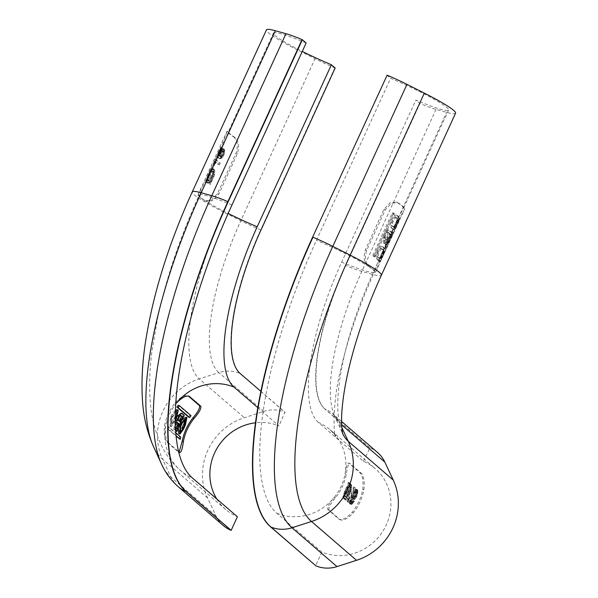<?xml version="1.0" encoding="UTF-8"?>
<svg xmlns="http://www.w3.org/2000/svg" width="598" height="598" viewBox="0 0 598 598"><rect width="100%" height="100%" fill="white"/><g stroke="black" fill="none" stroke-linecap="round" stroke-linejoin="round"><path stroke-width="0.45" stroke-dasharray="2.99 2.24" d="M329.02 510.027C328.19 507.874 330.395 503.725 335.642 497.581A51.473 48.55 -49.2 0 0 342.355 486.6A51.473 48.55 -49.2 0 0 346.242 474.438C347.348 466.702 348.671 463.136 350.219 463.742L348.597 462.987L360.175 472.906C362.635 475.746 363.502 481.181 362.777 489.209A50.195 47.347 130.8 0 1 352.177 512.351C346.563 518.189 342.168 520.469 338.984 519.191L327.726 509.489C326.927 507.336 329.177 503.21 334.484 497.11L334.491 497.102C339.956 490.196 343.484 482.481 345.083 473.952C346.122 466.201 347.401 462.613 348.918 463.196L350.219 463.742L361.476 473.444C363.905 476.277 364.72 481.689 363.928 489.695A51.473 48.55 130.8 0 1 360.048 501.857A51.473 48.55 130.8 0 1 353.336 512.837C347.774 518.705 343.424 521 340.277 519.737L329.02 510.027L327.726 509.489M340.673 519.976L338.984 519.191L340.673 519.976M355.773 498.171L353.777 499.502L353.56 497.02L352.409 499.599L351.729 502.387L352.992 502.171L353.919 500.9L354.42 501.333A51.473 48.55 130.8 0 1 354.225 501.685L351.788 504.278L351.011 504.398L350.57 503.748L351.026 501.259L352.977 496.774A51.473 48.55 -49.2 0 0 353.313 496.048A51.473 48.55 -49.2 0 0 353.635 495.323L355.661 491.137L357.028 489.65L357.918 490.898L357.357 495.047A51.473 48.55 130.8 0 1 356.767 496.527L355.773 498.171L354.651 497.708L355.518 497.192L354.397 496.729L353.53 497.244L353.665 494.098A50.195 47.347 -49.2 0 0 354.098 492.984L355.242 491.272L355.87 491.324L355.661 494.329A50.195 47.347 130.8 0 1 355.219 495.436L354.397 496.729M352.506 495.353A51.473 48.55 130.8 0 1 348.649 502.357L348.245 502.014L348.963 500.003L348.664 498.702A51.473 48.55 -49.2 0 0 349.449 497.304L350.406 498.134A51.473 48.55 -49.2 0 0 352.005 494.92A51.473 48.55 -49.2 0 0 354.771 487.46L355.272 487.893A51.473 48.55 130.8 0 1 352.506 495.353M350.249 493.402A51.473 48.55 130.8 0 1 349.994 493.948L347.057 498.097L346.235 500.279L345.584 499.719L345.868 498.904L344.627 498.896L344.014 497.043L346.175 490.652A51.473 48.55 -49.2 0 0 346.429 490.113A51.473 48.55 -49.2 0 0 346.668 489.568L349.09 485.225L349.344 482.78L349.92 484.238L351.25 484.425L351.818 487.333L350.488 492.864A51.473 48.55 130.8 0 1 350.249 493.402M393.163 213.89L394.149 213.224L394.187 214.57L375.118 256.236L374.206 256.938L374.086 255.555L393.163 213.89L392.004 213.411L372.928 255.069L373.055 256.46L373.974 255.757L393.043 214.091L392.946 212.716L394.149 213.224M392.998 212.746L392.004 213.411M399.606 219.249L380.634 261.199C380.014 262.417 379.984 262.32 380.537 260.907L399.606 219.249L398.462 218.763L379.394 260.429C378.833 261.842 378.863 261.931 379.476 260.713L398.462 218.763M355.077 497.065L355.646 496.056A50.195 47.347 -49.2 0 0 356.236 494.576L356.789 490.42L355.892 489.171L354.539 490.666L352.521 494.852A50.195 47.347 130.8 0 1 352.192 495.578A50.195 47.347 130.8 0 1 351.856 496.303L349.434 503.277L349.875 503.92L350.66 503.808L353.104 501.214A50.195 47.347 -49.2 0 0 353.298 500.862L352.798 500.436L351.362 502.043L350.6 501.916L352.446 496.557L352.656 499.031L353.754 498.702L355.077 497.065L356.199 497.536M354.136 487.422L353.635 486.989A50.195 47.347 130.8 0 1 350.884 494.456A50.195 47.347 130.8 0 1 349.284 497.663L348.328 496.841A50.195 47.347 130.8 0 1 347.543 498.231L347.834 499.532L347.117 501.543L347.513 501.886A50.195 47.347 -49.2 0 0 351.385 494.89A50.195 47.347 -49.2 0 0 354.136 487.422L355.272 487.893M349.374 492.393L350.69 486.862L350.122 483.954L348.791 483.767L348.208 482.309L347.969 484.754L345.554 489.097A50.195 47.347 130.8 0 1 345.308 489.642A50.195 47.347 130.8 0 1 345.053 490.188L342.871 497.088L343.499 498.418L344.74 498.433L344.448 499.24L345.106 499.808L345.928 497.626L348.873 493.477A50.195 47.347 -49.2 0 0 349.127 492.939A50.195 47.347 -49.2 0 0 349.374 492.393L350.488 492.864M348.574 492.46A50.195 47.347 130.8 0 1 348.32 492.999L346.377 495.936L348.544 485.74L349.471 486.054L349.89 487.138L348.821 491.915A50.195 47.347 130.8 0 1 348.574 492.46M346.9 491.018L345.435 496.415L344.672 496.542L344.127 494.763L345.607 490.659A50.195 47.347 -49.2 0 0 345.861 490.121A50.195 47.347 -49.2 0 0 346.107 489.575L347.744 486.518L346.9 491.018M355.219 495.436L356.341 495.906A51.473 48.55 -49.2 0 0 356.782 494.8L356.999 491.795L356.371 491.743L355.219 493.455A51.473 48.55 130.8 0 1 354.786 494.561L354.651 497.708L353.53 497.244M349.471 486.054L350.6 486.525L349.666 486.211L347.505 496.4L349.441 493.47A51.473 48.55 -49.2 0 0 349.695 492.931A51.473 48.55 -49.2 0 0 349.935 492.386L348.821 491.915M348.866 486.989L347.221 490.046A51.473 48.55 130.8 0 1 346.975 490.592A51.473 48.55 130.8 0 1 346.728 491.13L345.248 495.234L345.801 497.013L346.556 496.886L348.021 491.489L348.866 486.989L347.744 486.518M318.405 422.45A142.915 45.366 -67.3 0 1 341.667 262.133L415.842 100.12A50.195 4.896 -155.4 0 0 448.582 110.01A50.195 4.896 -155.4 0 0 390.599 78.345L316.424 240.359A243.304 77.232 112.7 0 0 276.814 513.286L321.844 552.118A50.195 47.347 -49.2 0 0 382.772 531.375A50.195 47.347 -49.2 0 0 375.14 468.563A50.195 47.347 -49.2 0 0 363.435 461.275L318.405 422.45A50.195 47.347 -49.2 0 1 330.111 429.738C334.05 433.864 335.882 436.159 335.598 436.615C333.841 436.278 331.711 403.71 341.286 367.09C348.544 336.33 359.585 304.644 374.408 272.023A50.195 4.896 -155.4 0 0 374.438 271.679C374.228 270.64 372.083 268.794 368.009 266.132C364.047 262.956 363.18 257.521 365.408 249.829L383.953 209.322L390.008 202.879L396.467 202.124L397.147 202.483A50.195 4.896 24.6 0 1 403.575 208.029L396.818 220.415L378.272 260.922L374.408 272.023A50.195 4.896 -155.4 0 1 341.667 262.133M386.816 75.086L390.599 78.345M321.844 552.118L315.617 565.715M374.438 271.679L375.596 272.165L379.566 261.461L398.111 220.961L404.487 209.382L375.596 272.165A51.473 5.023 -155.4 0 0 369.16 266.618C365.266 263.464 364.444 258.044 366.701 250.368L385.247 209.868L391.249 203.402L397.633 202.617L398.298 202.969A51.473 5.023 24.6 0 1 404.734 208.515L403.575 208.029M363.435 461.275L369.96 447.805A31.971 30.154 130.8 0 1 377.592 452.522M455.556 113.209A57.871 5.644 24.6 0 1 446.624 112.357L436.017 109.412A31.971 3.117 24.6 0 1 419.923 103.506L415.842 100.12M377.794 259.525C374.625 257.678 380.672 244.462 383.49 247.086A51.473 5.023 24.6 0 1 384.551 247.998C386.196 249.216 380.149 262.432 378.855 260.444A51.473 5.023 -155.4 0 0 377.794 259.525L376.673 259.061A50.195 4.896 24.6 0 1 377.734 259.973L379.012 260.549L377.734 259.973C379.005 261.961 385.052 248.746 383.43 247.535A50.195 4.896 -155.4 0 0 382.369 246.615L383.49 247.086L382.369 246.615C379.536 243.977 373.488 257.192 376.673 259.061M384.656 237.57L387.796 230.708L388.7 230.013A51.473 5.023 24.6 0 1 392.654 233.422L389.171 241.465L386.472 245.247L386.293 242.676L384.566 243.573L384.656 237.57L383.52 237.092L383.445 243.102L385.172 242.205L386.293 242.676M388.655 229.983L387.519 229.512L388.655 229.983M392.094 228.279C388.932 226.433 394.972 213.217 397.79 215.841A51.473 5.023 24.6 0 1 398.851 216.753C400.503 217.971 394.456 231.187 393.155 229.198A51.473 5.023 -155.4 0 0 392.094 228.279L390.98 227.816A50.195 4.896 24.6 0 1 392.041 228.728L393.32 229.303L392.041 228.728C393.312 230.716 399.359 217.5 397.73 216.289A50.195 4.896 -155.4 0 0 396.668 215.37L397.79 215.841L396.668 215.37C393.843 212.731 387.788 225.947 390.98 227.816M404.487 209.382L404.734 208.515M380.634 261.199C380.014 262.417 379.984 262.32 380.537 260.907L379.394 260.429C378.833 261.842 378.863 261.931 379.476 260.713L380.634 261.199M369.661 447.678L324.632 408.845A127.882 40.597 -67.3 0 1 345.45 265.392L419.624 103.379M385.172 242.205L385.351 244.776L388.035 240.987L391.526 232.951A50.195 4.896 -155.4 0 0 387.571 229.535L386.659 230.237L383.52 237.092M355.646 496.056L356.767 496.527M356.236 494.576L357.357 495.047M356.543 493.365L357.664 493.836M356.7 492.528L357.821 492.999M356.797 491.638L357.925 492.109M356.819 490.936L357.948 491.406M356.789 490.42L357.918 490.898M356.647 489.822L357.776 490.3M356.453 489.411L357.582 489.889M356.199 489.194L357.335 489.672M355.892 489.171L357.028 489.65M355.533 489.343L356.662 489.814M355.264 489.59L356.393 490.068M354.935 490.039L356.064 490.51M354.539 490.666L355.661 491.137M354.18 491.332L355.302 491.803M353.739 492.176L354.861 492.647M353.261 493.245L354.382 493.716M352.521 494.852L353.635 495.323M351.856 496.303L352.977 496.774M348.649 502.357L347.513 501.886M353.635 486.989L354.771 487.46M349.284 497.663L350.406 498.134M349.994 493.948L348.873 493.477M349.867 491.07L350.989 491.541M350.376 489.276L351.497 489.747M350.578 487.975L351.699 488.446M350.69 486.862L351.818 487.333M350.69 485.651L351.818 486.122M350.607 485.09L351.736 485.569M350.368 484.402L351.497 484.881M350.122 483.954L351.25 484.425M349.815 483.692L350.951 484.171M349.464 483.625L350.592 484.103M349 483.707L350.129 484.178M348.791 483.767L349.92 484.238M348.813 482.825L349.942 483.304M348.208 482.309L349.344 482.78M347.969 484.754L349.09 485.225M347.558 485.382L348.686 485.853M346.952 486.331L348.073 486.802M346.152 487.863L347.266 488.334M345.554 489.097L346.668 489.568M345.053 490.188L346.175 490.652M348.215 494.688L349.329 495.159M348.35 496.617L347.229 496.146M348.328 496.841L349.449 497.304M347.543 498.231L348.664 498.702M347.64 498.321L348.769 498.792M347.789 498.71L348.918 499.18M347.842 499.016L348.97 499.487M347.834 499.532L348.963 500.003M347.67 500.175L348.798 500.646M347.393 500.989L348.522 501.46M347.117 501.543L348.245 502.014M351.108 497.947L352.229 498.418M350.592 499.053L351.714 499.517M350.204 500.01L351.332 500.481M349.905 500.788L351.026 501.259M349.636 501.61L350.764 502.081M349.471 502.253L350.6 502.724M349.404 502.724L350.533 503.195M349.434 503.277L350.57 503.748M349.524 503.621L350.66 504.092M349.875 503.92L351.011 504.398M350.189 503.927L351.325 504.398M350.66 503.808L351.788 504.278M351.026 503.591L352.155 504.069M351.497 503.21L352.626 503.68M352.065 502.649L353.186 503.127M352.566 502.043L353.695 502.514M353.104 501.214L354.225 501.685M353.298 500.862L354.42 501.333M352.798 500.436L353.919 500.9M352.259 501.266L353.388 501.737M351.863 501.7L352.992 502.171M351.362 502.043L352.484 502.514M350.951 502.215L352.08 502.686M350.6 501.916L351.729 502.387M350.607 501.393L351.729 501.864M350.712 500.705L351.833 501.176M350.906 500.092L352.028 500.563M351.288 499.136L352.409 499.599M352.446 496.557L353.56 497.02M352.259 497.671L353.381 498.134M352.244 498.418L353.366 498.889M352.401 498.814L353.523 499.285M352.656 499.031L353.777 499.502M352.999 499.068L354.121 499.539M353.425 498.926L354.547 499.397M353.754 498.702L354.876 499.173M354.166 498.298L355.287 498.762M344.493 491.481L345.614 491.952M343.813 493.2L344.934 493.671M343.424 494.419L344.545 494.89M343.11 495.458L344.239 495.929M342.886 496.572L344.014 497.043M342.871 497.088L344 497.558M343.005 497.73L344.134 498.201M343.192 498.156L344.328 498.635M343.499 498.418L344.627 498.896M343.91 498.508L345.039 498.986M344.478 498.47L345.607 498.949M344.74 498.433L345.868 498.904M344.448 499.24L345.584 499.719M345.106 499.808L346.235 500.279M345.928 497.626L347.057 498.097M346.339 497.192L347.46 497.663M395.741 217.395A50.195 4.896 24.6 0 1 396.803 218.315C398.006 219.167 393.925 228.077 392.968 226.702A50.195 4.896 -155.4 0 0 391.907 225.79C389.859 224.571 393.933 215.669 395.741 217.395L396.863 217.866L395.741 217.395M393.073 226.777L394.082 227.173A51.473 5.023 24.6 0 0 393.021 226.253C390.987 225.05 395.061 216.14 396.863 217.866A51.473 5.023 -155.4 0 1 397.924 218.778C399.135 219.645 395.054 228.548 394.082 227.173L393.073 226.777M384.394 237.705L387.063 231.867A50.195 4.896 24.6 0 1 388.872 233.25L386.196 239.088L384.297 241.031L384.394 237.705L385.523 238.183L388.192 232.338L387.063 231.867M386.757 239.574L389.433 233.736A50.195 4.896 24.6 0 1 390.457 234.79L387.788 240.635L386.233 242.721L386.757 239.574L387.878 240.045L390.554 234.199L389.433 233.736M378.661 257.947A50.195 4.896 -155.4 0 0 377.6 257.035C375.551 255.817 379.625 246.914 381.442 248.641A50.195 4.896 24.6 0 1 382.503 249.56C383.699 250.413 379.618 259.323 378.661 257.947L379.887 258.493L378.661 257.947M381.292 248.551L382.556 249.112A51.473 5.023 -155.4 0 1 383.617 250.024C384.828 250.891 380.754 259.794 379.782 258.418A51.473 5.023 24.6 0 0 378.721 257.499C376.68 256.295 380.754 247.385 382.556 249.112L381.292 248.551M386.196 239.088L387.31 239.559L385.418 241.502L385.523 238.183M387.31 239.559L389.986 233.713L388.872 233.25M389.986 233.713A51.473 5.023 -155.4 0 0 388.192 232.338M356.782 494.8L355.661 494.329M357.028 493.776L355.907 493.313M357.126 493.133L356.004 492.662M357.118 492.393L355.997 491.922M356.999 491.795L355.87 491.324M356.744 491.578L355.616 491.108M356.371 491.743L355.242 491.272M355.974 492.132L354.846 491.661M355.668 492.61L354.547 492.139M355.219 493.455L354.098 492.984M354.786 494.561L353.665 494.098M354.502 495.563L353.381 495.099M354.36 496.198L353.239 495.727M354.315 496.916L353.194 496.445M353.949 497.095L355.07 497.566M355.518 497.192L355.855 496.736L354.734 496.265M355.855 496.736L356.341 495.906M354.397 497.491L353.283 497.028M350.301 486.264L349.172 485.793M349.935 486.196L348.806 485.726M349.666 486.211L348.544 485.74M347.505 496.4L346.377 495.936M345.435 496.415L346.556 496.886M348.365 487.789L347.244 487.318M347.819 488.813L346.705 488.342M347.221 490.046L346.107 489.575M346.728 491.13L345.607 490.659M348.32 492.999L349.441 493.47M349.935 492.386L350.435 491.063L349.314 490.592M350.435 491.063L350.779 489.867L349.658 489.403M350.779 489.867L350.981 488.813L349.86 488.342M350.981 488.813L351.033 488.118L349.905 487.647M351.033 488.118L349.89 487.138M351.011 487.609L349.71 486.503M350.839 486.974L350.6 486.525M346.167 492.423L345.046 491.96M345.719 493.574L344.598 493.103M345.39 494.583L344.269 494.112M345.248 495.234L344.127 494.763M345.196 495.712L344.074 495.241M345.3 496.318L344.171 495.847M345.495 496.751L344.373 496.28M345.801 497.013L344.672 496.542M346.205 497.102L345.076 496.632M348.133 495.652L347.012 495.189M348.784 494.681L347.662 494.21M387.788 240.635L388.909 241.106L387.355 243.192L387.878 240.045M388.909 241.106L391.585 235.261L390.457 234.79M391.585 235.261A51.473 5.023 -155.4 0 0 390.554 234.199M234.767 137.353L233.616 136.867A51.473 5.023 24.6 0 1 228.982 133.504A51.473 5.023 24.6 0 1 227.18 131.321L223.204 142.018L204.658 182.525L198.043 194.97A51.473 5.023 -155.4 0 0 199.844 197.153A51.473 5.023 -155.4 0 0 204.471 200.517L206.31 201.354L212.761 200.607L218.823 194.156L237.369 153.656C239.596 145.972 238.729 140.537 234.767 137.353A50.195 4.896 24.6 0 1 228.339 131.807L273.406 33.092A50.195 4.896 -155.4 0 0 302.282 51.413M231.964 205.002A50.195 4.896 -155.4 0 0 199.231 195.105L205.959 183.063L224.497 142.563L228.339 131.807L226.986 131.403L198.282 194.096M221.948 148.872L219.817 151.81L218.569 155.794L218.128 154.867L218.674 152.221L221.439 147.631A51.473 5.023 24.6 0 1 221.365 147.557L219.81 149.089L217.739 153.611L217.209 156.048L217.694 157.558A51.473 5.023 -155.4 0 0 217.889 157.73A51.473 5.023 -155.4 0 0 218.098 157.909L220.064 157.969L222.022 156.026L223.532 152.296L223.293 148.977A51.473 5.023 24.6 0 1 222.815 148.596L221.948 148.872L223.069 149.343L223.435 149.156L222.321 148.685M216.566 160.623A51.473 5.023 24.6 0 1 215.101 159.12L213.09 164.839A51.473 5.023 -155.4 0 0 213.374 165.138L214.944 161.699A51.473 5.023 -155.4 0 0 215.736 162.432A51.473 5.023 -155.4 0 0 218.292 164.398L219.122 162.589A51.473 5.023 24.6 0 1 216.566 160.623M212.843 168.763A51.473 5.023 24.6 0 1 212.694 168.636L210.84 169.436L211.131 167.799L208.478 173.584L206.34 179.161L206.4 182.375A51.473 5.023 -155.4 0 0 206.549 182.502A51.473 5.023 -155.4 0 0 206.706 182.637L207.962 182.659L209.203 181.889L209.352 183.922L212.006 178.137L213.531 173.712L213.591 170.363L212.993 168.89A51.473 5.023 24.6 0 1 212.843 168.763M179.116 438.775L179.579 436.555L167.971 426.553L175.752 432.75M188.505 417.06L189.895 415.229L178.316 405.242M223.435 149.156L223.936 149.066A50.195 4.896 -155.4 0 0 224.414 149.448L224.661 152.774L223.159 156.497L221.185 158.44L219.219 158.373A50.195 4.896 24.6 0 1 219.01 158.201A50.195 4.896 24.6 0 1 218.816 158.029L218.337 156.519L218.868 154.082L220.939 149.567L222.486 148.027A50.195 4.896 -155.4 0 0 222.561 148.102L219.802 152.692L219.249 155.338L219.69 156.265L220.939 152.273L223.069 149.343M221.91 151.87L220.669 154.583L220.595 156.527A50.195 4.896 -155.4 0 0 220.961 156.811L222.905 155.114L223.525 151.204A50.195 4.896 24.6 0 1 223.166 150.92L221.91 151.87L220.789 151.406L221.275 150.808L222.396 151.279M220.258 163.06L219.429 164.869A50.195 4.896 24.6 0 1 216.857 162.903A50.195 4.896 24.6 0 1 216.065 162.17L214.495 165.601A50.195 4.896 24.6 0 1 214.211 165.31L216.237 159.591A50.195 4.896 -155.4 0 0 217.687 161.094A50.195 4.896 -155.4 0 0 220.258 163.06L219.122 162.589M214.114 169.361L214.712 170.826L214.48 175.012L210.489 184.401L210.332 182.36L209.083 183.123L207.82 183.1A50.195 4.896 24.6 0 1 207.67 182.973A50.195 4.896 24.6 0 1 207.521 182.846L207.17 181.478L207.827 178.383L211.184 170.624L212.26 168.277L211.969 169.907L213.815 169.099A50.195 4.896 -155.4 0 0 213.957 169.234A50.195 4.896 -155.4 0 0 214.114 169.361L212.993 168.89M213.052 171.222A50.195 4.896 24.6 0 1 212.903 171.088L211.655 171.462L211.348 179.729L213.598 174.616L213.202 171.349A50.195 4.896 24.6 0 1 213.052 171.222M210.294 177.232L210.429 173.375L208.321 178.398L208.433 180.858A50.195 4.896 -155.4 0 0 208.582 180.985A50.195 4.896 -155.4 0 0 208.732 181.112L210.287 180.873L210.294 177.232M223.166 150.92L222.045 150.449A51.473 5.023 -155.4 0 0 222.404 150.733L222.463 152.729L221.776 154.643L219.84 156.34A51.473 5.023 24.6 0 1 219.481 156.056L219.548 154.112L220.789 151.406M212.813 176.941L211.685 176.47L210.227 179.258L210.526 170.991L211.782 170.624A51.473 5.023 -155.4 0 0 211.931 170.751A51.473 5.023 -155.4 0 0 212.088 170.886L213.202 171.349M209.165 180.402L207.618 180.648A51.473 5.023 24.6 0 1 207.461 180.514A51.473 5.023 24.6 0 1 207.312 180.387L207.192 177.927L209.614 172.433L209.165 180.402L210.287 180.873M164.525 425.933L165.676 426.419C164.951 434.44 165.818 439.874 168.277 442.722L166.984 442.184C164.555 439.351 163.732 433.939 164.525 425.933A51.473 48.55 -49.2 0 1 175.117 402.79L176.275 403.276C170.811 410.183 167.276 417.897 165.676 426.419A50.195 47.347 -49.2 0 0 180.656 470.641C172.508 463.398 166.207 455.19 161.737 446.003C155.024 431.838 151.182 416.791 150.225 400.847C149.074 385.179 149.694 368.308 152.079 350.234L157.797 317.299C166.565 277.21 180.379 236.479 199.231 195.105A50.195 4.896 -155.4 0 0 199.194 195.449C199.411 196.495 201.556 198.342 205.63 200.995L206.31 201.354M306.139 42.989A50.195 4.896 -155.4 0 0 273.406 33.092M257.768 407.619L278.982 425.911A50.195 47.347 -49.2 0 0 255.436 422.801M216.753 498.964A50.195 47.347 -49.2 0 0 225.685 509.466A50.195 47.347 -49.2 0 0 237.391 516.754M168.277 442.722L178.555 451.587M335.172 68.015L334.865 67.888A31.971 3.117 24.6 0 1 315.011 58.746L297.654 49.978A57.871 5.644 24.6 0 1 266.431 29.9M223.233 525.507A31.971 30.154 130.8 0 1 215.99 515.932L207.566 497.94A57.871 54.582 130.8 0 1 244.29 417.718L263.83 411.431A31.971 30.154 130.8 0 1 284.902 412.186L278.982 425.911M166.984 442.184L178.241 451.886L179.131 452.081M175.393 410.168L172.097 414.272A51.473 48.55 -49.2 0 0 170.348 418.092L170.071 426.187L173.801 421.067A51.473 48.55 130.8 0 1 175.55 417.255L177.128 409.69M175.251 421.156L173.764 429.424L175.633 431.031M175.67 431.068L176.253 430.231A51.473 48.55 130.8 0 1 182.771 415.991L183.115 414.803L181.209 413.166L182.345 413.637M177.382 416.23L176.664 417.718L175.55 417.255M181.62 420.312L180.783 421.754A51.473 48.55 -49.2 0 0 179.034 425.574L178.294 427.839M178.75 433.677L182.487 428.557A51.473 48.55 130.8 0 1 184.236 424.737L185.814 417.18M175.117 402.79C180.678 396.923 185.029 394.628 188.176 395.891L188.325 396.026M189.073 396.197L188.557 396.055M175.999 435.576L168.696 429.274L169.144 427.054L168.001 426.576L167.537 428.796L176.051 436.136M260.848 391.309L285.209 412.314M233.616 136.867C237.511 140.022 238.333 145.441 236.068 153.11L217.53 193.617L211.528 200.076L205.144 200.868M175.595 430.5L174.9 429.895L175.296 423.608M175.251 420.76A50.195 47.347 -49.2 0 0 174.922 421.538L171.207 426.666L171.469 418.555A50.195 47.347 130.8 0 1 173.218 414.735L175.349 411.663M223.936 149.066L222.815 148.596M224.414 149.448L223.293 148.977M224.639 150.105L223.517 149.635M224.751 150.666L223.622 150.195M224.781 151.421L223.659 150.95M224.758 152.124L223.63 151.645M224.661 152.774L223.532 152.296M224.4 153.783L223.271 153.312M224.063 154.747L222.934 154.269M223.652 155.644L222.516 155.174M223.159 156.497L222.022 156.026M222.591 157.289L221.462 156.818M222.194 157.73L221.058 157.252M221.723 158.111L220.595 157.64M221.185 158.44L220.064 157.969M220.752 158.605L219.623 158.134M220.258 158.717L219.137 158.246M219.802 158.605L218.689 158.141M219.219 158.373L218.098 157.909M218.816 158.029L217.694 157.558M215.101 159.12L216.237 159.591M219.429 164.869L218.292 164.398M216.065 162.17L214.944 161.699M212.694 168.636L213.815 169.099M214.413 169.862L213.292 169.391M214.712 170.826L213.591 170.363M214.772 171.85L213.65 171.379M214.787 172.829L213.665 172.359M214.66 174.182L213.531 173.712M214.48 175.012L213.344 174.541M214.054 176.388L212.918 175.917M213.636 177.524L212.499 177.053M213.135 178.615L212.006 178.137M212.559 179.639L211.43 179.168M211.827 180.798L210.698 180.327M211.505 181.284L210.376 180.813M211.483 182.226L210.346 181.755M210.489 184.401L209.352 183.922M210.332 182.36L209.203 181.889M209.808 182.704L208.68 182.233M209.083 183.123L207.962 182.659M208.291 183.242L207.17 182.771M207.82 183.1L206.706 182.637M207.521 182.846L206.4 182.375M213.411 168.995L212.29 168.524M211.677 168.711L212.798 169.182M214.495 165.601L213.374 165.138M214.211 165.31L213.09 164.839M214.383 164.951L213.254 164.48M214.764 164.009L213.636 163.538M214.981 163.433L213.852 162.962M215.25 162.641L214.121 162.163M215.415 161.991L214.286 161.52M215.557 161.318L214.428 160.847M215.572 161.041L214.443 160.57M218.502 157.483L217.38 157.012M218.345 157.065L217.224 156.601M218.337 156.519L217.209 156.048M218.375 156.018L217.246 155.547M218.502 155.338L217.38 154.867M218.674 154.695L217.545 154.217M218.868 154.082L217.739 153.611M219.242 153.118L218.106 152.639M219.548 152.363L218.412 151.885M220.124 151.1L218.995 150.621M220.483 150.404L219.346 149.934M220.939 149.567L219.81 149.089M221.238 149.089L220.109 148.618M221.566 148.648L220.438 148.177M221.933 148.244L220.804 147.773M222.224 148.02L221.103 147.549M222.486 148.027L221.365 147.557M222.561 148.102L221.439 147.631M221.731 149.911L220.61 149.44M221.469 149.904L220.348 149.433M221.2 150.158L220.079 149.687M220.774 150.771L219.645 150.3M220.385 151.429L219.257 150.958M219.802 152.692L218.674 152.221M219.533 153.484L218.405 153.013M219.294 154.314L218.173 153.843M219.234 154.785L218.113 154.314M219.249 155.338L218.128 154.867M219.69 156.265L218.569 155.794M219.87 155.151L218.756 154.68M220.154 154.127L219.032 153.656M220.527 153.178L219.406 152.714M220.939 152.273L219.817 151.81M221.395 151.414L220.281 150.943M221.895 150.591L220.782 150.12M222.232 150.128L221.118 149.657M222.62 149.709L221.507 149.246M207.282 182.375L206.161 181.904M207.17 181.478L206.048 181.007M207.289 180.536L206.168 180.065M207.469 179.632L206.34 179.161M207.827 178.383L206.699 177.905M208.111 177.591L206.975 177.12M208.642 176.261L207.506 175.79M209.113 175.147L207.984 174.668M209.614 174.063L208.478 173.584M210.13 173.009L209.001 172.53M210.758 171.805L209.629 171.334M211.034 171.297L209.898 170.826M211.184 170.624L210.055 170.153M212.26 168.277L211.131 167.799M211.969 169.907L210.84 169.436M212.23 169.653L211.101 169.182M175.364 425.746L175.52 427.742L174.392 427.271L177.143 429.14M175.244 416.873L175.962 411.633L177.09 412.104L173.779 415.221A50.195 47.347 -49.2 0 0 172.03 419.041L171.761 424.475L174.362 421.052A50.195 47.347 130.8 0 1 175.236 419.034M180.716 426.531L179.594 426.06L179.318 431.487L181.927 428.071M179.594 426.06A51.473 48.55 130.8 0 1 181.344 422.24L182.465 422.711M176.948 422.539L176.343 422.024C174.706 422.958 174.055 424.707 174.392 427.271M176.141 428.28A51.473 48.55 -49.2 0 0 176.014 428.669M174.99 416.769A51.473 48.55 -49.2 0 0 173.241 420.588L174.362 421.052M172.03 419.041L170.908 418.578L170.632 424.004L173.241 420.588M170.908 418.578A51.473 48.55 130.8 0 1 172.658 414.758L173.779 415.221M175.962 411.633L172.658 414.758M185.776 419.594L184.647 419.116L181.344 422.24M222.404 150.733L223.525 151.204M222.553 151.339L223.682 151.81M222.591 151.855L223.712 152.326M222.463 152.729L223.585 153.2M222.187 153.738L223.316 154.209M221.776 154.643L222.905 155.114M221.223 155.443L222.344 155.914M220.684 156.011L221.806 156.482M220.318 156.22L221.447 156.691M219.84 156.34L220.961 156.811M219.481 156.056L220.595 156.527M219.361 155.465L220.483 155.936M219.369 154.972L220.49 155.435M219.548 154.112L220.669 154.583M221.275 150.808L222.718 151.055M221.596 150.584L222.045 150.449M219.862 153.125L220.983 153.596M220.273 152.221L221.395 152.692M211.191 177.554L212.32 178.025M210.623 178.585L211.752 179.056M210.227 179.258L211.348 179.729M210.526 170.991L211.655 171.462M210.735 172.904L209.614 172.433M208.597 180.701L209.719 181.172M208.082 180.783L209.203 181.254M207.618 180.648L208.732 181.112M207.312 180.387L208.433 180.858M212.903 171.088L211.782 170.624M212.088 170.886L213.501 171.85M212.387 171.379L213.695 172.493M212.574 172.022L212.641 172.807L213.763 173.278M212.641 172.807L212.589 173.502L213.71 173.973M212.589 173.502L212.477 174.145L213.598 174.616M212.477 174.145L212.118 175.334L213.239 175.805M212.118 175.334L211.685 176.47M207.072 179.916L208.194 180.387M206.99 179.318L208.111 179.789M207.05 178.585L208.171 179.056M207.192 177.927L208.321 178.398M207.379 177.314L208.5 177.785M207.812 176.156L208.934 176.627M208.276 175.042L209.405 175.513M208.769 173.951L209.898 174.422M209.3 172.904L210.429 173.375M210.967 170.639L212.088 171.103M211.378 170.512L212.499 170.983M180.013 421.867L177.27 419.998L178.391 420.461M180.551 415.558L179.983 415.064C178.092 415.887 177.187 417.531 177.27 419.998M276.814 513.286A50.195 47.347 -49.2 0 0 334.484 497.11M346.242 474.438L345.083 473.952A50.195 47.347 -49.2 0 0 330.111 429.738L375.14 468.563M369.16 266.618L368.009 266.132A50.195 4.896 -155.4 0 0 316.424 240.359M334.491 497.102L335.642 497.581M352.177 512.351L353.336 512.837M362.777 489.209L363.928 489.695M397.147 202.483L398.298 202.969M383.953 209.322L385.247 209.868M365.408 249.829L366.701 250.368M360.175 472.906L361.476 473.444M341.862 427.66L339.806 423.272L341.697 424.901M369.96 447.805L324.931 408.972A31.971 30.154 130.8 0 1 332.563 413.689A31.971 30.154 130.8 0 1 339.806 423.272A135.365 42.966 112.7 0 1 334.581 415.954L342.49 433.214A148.775 47.227 -67.3 0 1 372.449 274.362L446.624 112.357M436.017 109.412L361.842 271.417A31.971 3.117 24.6 0 1 345.749 265.519L419.923 103.506M341.615 421.493L332.563 413.689L334.581 415.954A135.365 42.966 112.7 0 1 361.842 271.417L372.449 274.362A57.871 5.644 24.6 0 0 381.382 275.222M378.272 260.922L379.566 261.461M396.818 220.415L398.111 220.961M398.851 216.753L397.73 216.289M392.654 233.422L391.526 232.951M386.659 230.237L387.796 230.708M384.551 247.998L383.43 247.535M373.974 255.757L375.118 256.236M372.928 255.069L374.086 255.555M393.043 214.091L394.187 214.57M398.552 219.055L399.703 219.533M388.035 240.987L389.171 241.465M391.174 234.132L392.31 234.61M345.45 265.392L345.749 265.519A127.882 40.597 -67.3 0 0 324.931 408.972L324.632 408.845M342.759 433.789A148.775 47.227 -67.3 0 1 342.49 433.214L342.833 434.058M396.803 218.315L397.924 218.778M391.907 225.79L393.021 226.253M382.503 249.56L383.617 250.024M377.6 257.035L378.721 257.499M204.471 200.517L205.63 200.995A50.195 4.896 -155.4 0 0 228.159 213.449M225.685 509.466L180.656 470.641A50.195 47.347 -49.2 0 0 192.362 477.929M199.194 195.449L198.043 194.97M205.959 183.063L204.658 182.525M224.497 142.563L223.204 142.018M179.535 452.432L178.241 451.886M237.369 153.656L236.068 153.11M218.823 194.156L217.53 193.617M297.654 49.978L223.48 211.991A57.871 5.644 24.6 0 1 192.25 191.913M263.83 411.431L218.801 372.606L199.261 378.885A148.775 47.227 112.7 0 1 223.48 211.991L240.837 220.752L315.011 58.746M334.865 67.888L260.691 229.901A31.971 3.117 24.6 0 1 240.837 220.752A135.365 42.966 -67.3 0 0 218.801 372.606A31.971 30.154 130.8 0 1 239.873 373.361L284.902 412.186M207.566 497.94L162.529 459.115A57.871 54.582 130.8 0 1 199.261 378.885L244.29 417.718M215.99 515.932L170.953 477.107L162.529 459.115A237.436 75.37 112.7 0 1 153.365 446.28M178.204 486.682A31.971 30.154 130.8 0 1 170.953 477.107A250.846 79.631 112.7 0 1 161.273 463.547M183.608 429.028L182.487 428.557M184.236 424.737L185.358 425.208M177.389 430.702L176.253 430.231M182.771 415.991L183.9 416.47M174.9 429.895L173.764 429.424M174.922 421.538L173.801 421.067M171.469 418.555L170.348 418.092M173.218 414.735L172.097 414.272M168.696 429.274L167.537 428.796M180.723 437.033L179.579 436.555M191.054 415.715L189.895 415.229M184.251 415.281L183.115 414.803M240.172 373.488L239.873 373.361A127.882 40.597 112.7 0 1 260.691 229.901L260.99 230.028M400.122 218.375L398.978 217.896M448.582 110.01L403.373 208.747M397.633 202.617L396.467 202.124M375.641 272.254L374.475 271.769M384.566 243.573L383.445 243.102M374.206 256.938L373.055 256.46M380.141 262.081L378.99 261.595M386.472 245.247L385.351 244.776M385.418 241.502L384.297 241.031M387.355 243.192L386.233 242.721M227.135 131.224L228.294 131.717M178.563 452.095L179.856 452.641M170.071 426.195L171.207 426.666M179.318 431.487L180.447 431.965M170.632 424.004L171.761 424.475"/><path stroke-width="0.9" d="M341.615 421.493L377.592 452.522A31.971 30.154 130.8 0 1 384.835 462.097L393.26 480.089A57.871 54.582 130.8 0 1 356.528 560.319L336.995 566.598A31.971 30.154 130.8 0 1 315.916 565.843L270.588 526.883A258.329 82.001 -67.3 0 1 312.642 237.1L387.115 75.213A31.971 3.117 24.6 0 1 406.976 84.363L424.326 93.124A57.871 5.644 24.6 0 1 455.556 113.209L381.382 275.222A57.871 5.644 24.6 0 0 350.151 255.137L424.326 93.124M176.051 436.136L180.304 439.283L175.999 435.576M175.752 432.75L180.723 437.033L180.275 439.261L179.116 438.775M188.505 417.06L189.686 417.561L178.069 407.552L179.475 405.728L191.054 415.715L189.648 417.539L188.505 417.06L176.926 407.074L178.286 405.227L179.475 405.728M302.282 51.413A50.195 4.896 -155.4 0 0 331.389 64.756L257.215 226.769A142.915 45.366 112.7 0 0 233.953 387.085L257.768 407.619M192.362 477.929A243.304 77.232 -67.3 0 1 231.964 205.002L306.139 42.989L302.364 39.73L228.182 201.743A258.329 82.001 112.7 0 0 186.135 491.526L231.164 530.351L237.391 516.754L192.362 477.929M178.555 451.587L179.535 452.432C181.052 453.015 182.33 449.427 183.369 441.675A50.195 47.347 130.8 0 1 193.969 418.525C199.269 412.426 201.526 408.292 200.726 406.139L189.073 396.197M188.557 396.055L189.469 396.437C186.292 395.158 181.897 397.438 176.275 403.276A50.195 47.347 -49.2 0 1 233.953 387.085M255.436 422.801A50.195 47.347 -49.2 0 0 216.753 498.964M331.389 64.756L335.172 68.015L260.99 230.028A127.882 40.597 112.7 0 0 240.172 373.488L260.848 391.309M275.357 30.752L201.182 192.765A57.871 5.644 24.6 0 0 192.25 191.913L266.431 29.9A57.871 5.644 24.6 0 1 275.357 30.752L285.964 33.697A31.971 3.117 24.6 0 1 302.057 39.603L302.364 39.73M231.164 530.351L230.865 530.224A31.971 30.154 130.8 0 1 223.233 525.507L178.204 486.682A31.971 30.154 130.8 0 0 185.836 491.399L230.865 530.224M179.131 452.081L182.211 441.189A51.473 48.55 130.8 0 1 192.81 418.047L193.969 418.525M175.349 411.663L178.264 410.168L177.128 409.69L175.393 410.168M181.209 413.166L177.382 416.23M178.264 410.168L175.999 420.312L175.251 421.156M178.294 427.839L178.75 433.677L179.886 434.155L180.148 426.045A50.195 47.347 130.8 0 1 181.897 422.225L186.95 417.658L185.358 425.208A50.195 47.347 -49.2 0 0 183.608 429.028L179.893 434.155M186.95 417.658L185.814 417.18L181.62 420.312M188.325 396.026L199.433 405.601C200.263 407.754 198.058 411.902 192.81 418.047M175.296 423.608L177.12 420.783C178.339 416.133 180.08 413.749 182.345 413.637L184.251 415.281L183.9 416.47A50.195 47.347 -49.2 0 0 177.389 430.702L176.806 431.539L175.595 430.5M177.12 420.783L175.999 420.312M176.672 417.718A50.195 47.347 -49.2 0 0 175.251 420.76M181.067 413.076L182.345 413.637M183.048 428.542A50.195 47.347 130.8 0 1 184.797 424.722L185.776 419.594L182.465 422.711A50.195 47.347 -49.2 0 0 180.716 426.531L180.447 431.965L183.048 428.542L181.927 428.071A51.473 48.55 -49.2 0 1 183.676 424.251L184.969 420.745M175.52 427.742L177.143 429.14A50.195 47.347 130.8 0 1 179.086 423.892L177.382 422.442L175.364 425.746M180.932 415.46L181.112 415.535C179.213 416.358 178.309 417.995 178.391 420.461L180.013 421.867A50.195 47.347 130.8 0 1 182.734 416.933L181.03 415.483M175.236 419.034A50.195 47.347 130.8 0 1 176.111 417.232L177.09 412.104M176.948 422.539L179.086 423.892M177.965 423.421A51.473 48.55 -49.2 0 0 176.141 428.28M180.551 415.558L182.734 416.933M181.605 416.462A51.473 48.55 -49.2 0 0 179.064 421.044M312.642 237.1L387.115 75.213M270.588 526.883L270.887 527.01A258.329 82.001 -67.3 0 1 312.941 237.227A31.971 3.117 24.6 0 1 332.794 246.376L350.151 255.137A237.436 75.37 -67.3 0 0 311.498 521.486L291.966 527.772A31.971 30.154 130.8 0 1 270.887 527.01L315.916 565.843M336.995 566.598L291.966 527.772A250.846 79.631 -67.3 0 1 332.794 246.376L406.976 84.363M356.528 560.319L311.498 521.486A57.871 54.582 130.8 0 0 348.23 441.257L341.862 427.66M393.26 480.089L348.23 441.257A148.775 47.227 -67.3 0 1 342.759 433.789M341.697 424.901L384.835 462.097M228.159 213.449A50.195 4.896 -155.4 0 0 257.215 226.769M186.135 491.526L185.836 491.399A258.329 82.001 112.7 0 1 227.883 201.616L228.182 201.743M302.057 39.603L227.883 201.616A31.971 3.117 24.6 0 0 211.789 195.71A250.846 79.631 112.7 0 0 161.273 463.547C165.153 472.353 170.796 480.067 178.204 486.682M183.369 441.675L182.211 441.189M285.964 33.697L211.789 195.71L201.182 192.765A237.436 75.37 112.7 0 0 153.365 446.28L161.273 463.547M200.726 406.139L199.433 405.601M180.148 426.045L179.131 425.619M181.897 422.225L180.85 421.792M179.407 405.698L178.316 405.242M178.069 407.552L176.926 407.074M184.797 424.722L183.676 424.251M176.111 417.232L175.244 416.873M342.833 434.058C342.258 433.453 340.808 420.17 342.146 408.621C343.11 396.668 345.472 382.727 349.239 366.798C356.408 337.13 367.12 306.602 381.382 275.222M192.25 191.913C167.933 245.427 152.161 296.735 144.925 345.823C142.212 364.952 141.382 382.899 142.444 399.658C143.288 415.931 146.929 431.472 153.365 446.28"/></g></svg>
